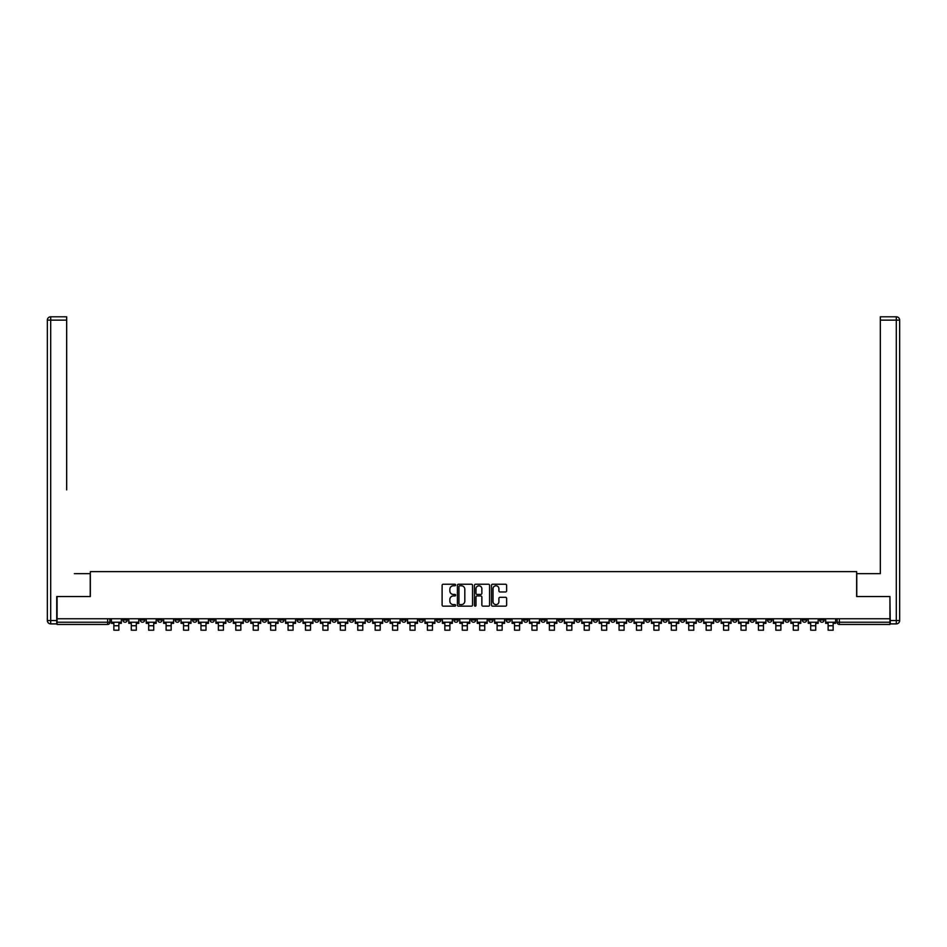 <?xml version="1.0" encoding="UTF-8"?>
<svg xmlns="http://www.w3.org/2000/svg" width="947" height="947" viewBox="0 0 947 947"><rect width="100%" height="100%" fill="white"/><g stroke="black" fill="none" stroke-linecap="round" stroke-linejoin="round"><path stroke-width="1.42" d="M455.637 584.997A0.769 0.769 0 0 0 454.868 584.24L443.22 584.24A1.101 1.101 0 0 0 442.119 585.329L442.119 605.062A1.101 1.101 0 0 0 443.22 606.163L454.868 606.163A0.769 0.769 0 0 0 455.637 605.393A0.769 0.769 0 0 0 454.868 604.624L453.353 604.624A3.504 3.504 0 0 1 449.849 601.12L449.849 599.475A3.504 3.504 0 0 1 453.353 595.959L454.868 595.959A0.769 0.769 0 0 0 455.637 595.201A0.769 0.769 0 0 0 454.868 594.432L453.353 594.432A3.504 3.504 0 0 1 449.849 590.928L449.849 589.283A3.504 3.504 0 0 1 453.353 585.767L454.868 585.767A0.769 0.769 0 0 0 455.637 584.997M819.688 618.758L819.688 619.989L824.162 619.989A2.237 2.237 0 0 1 821.925 622.226A2.237 2.237 0 0 1 819.688 619.989L819.688 618.758M750 619.989L750 618.758L750 619.989A2.237 2.237 0 0 0 752.238 622.226A2.237 2.237 0 0 1 750 619.989L754.475 619.989A2.237 2.237 0 0 1 752.238 622.226M593.213 619.989L593.213 618.758L593.213 619.989A2.237 2.237 0 0 0 595.45 622.226A2.237 2.237 0 0 1 593.213 619.989L597.687 619.989A2.237 2.237 0 0 1 595.45 622.226M558.375 618.758L558.375 619.989L562.838 619.989A2.237 2.237 0 0 1 560.6 622.226A2.237 2.237 0 0 1 558.375 619.989L558.375 618.758M540.95 619.989L540.95 618.758L540.95 619.989A2.237 2.237 0 0 0 543.187 622.226A2.237 2.237 0 0 1 540.95 619.989L545.413 619.989A2.237 2.237 0 0 1 543.187 622.226A2.237 2.237 0 0 0 545.413 619.989A2.237 2.237 0 0 1 543.187 622.226M523.525 619.989L523.525 618.758L523.525 619.989A2.237 2.237 0 0 0 525.763 622.226A2.237 2.237 0 0 1 523.525 619.989L528 619.989A2.237 2.237 0 0 1 525.763 622.226A2.237 2.237 0 0 0 528 619.989A2.237 2.237 0 0 1 525.763 622.226M471.263 619.989L471.263 618.758L471.263 619.989A2.237 2.237 0 0 0 473.5 622.226A2.237 2.237 0 0 1 471.263 619.989L475.737 619.989A2.237 2.237 0 0 1 473.5 622.226M453.85 618.758L453.85 619.989L458.312 619.989A2.237 2.237 0 0 1 456.075 622.226A2.237 2.237 0 0 1 453.85 619.989L453.85 618.758M436.425 618.758L436.425 619.989L440.888 619.989A2.237 2.237 0 0 1 438.662 622.226A2.237 2.237 0 0 1 436.425 619.989L436.425 618.758M419 618.758L419 619.989L423.475 619.989A2.237 2.237 0 0 1 421.237 622.226A2.237 2.237 0 0 1 419 619.989L419 618.758M401.587 619.989L401.587 618.758L401.587 619.989A2.237 2.237 0 0 0 403.813 622.226A2.237 2.237 0 0 1 401.587 619.989L406.05 619.989A2.237 2.237 0 0 1 403.813 622.226M366.738 618.758L366.738 619.989L371.2 619.989A2.237 2.237 0 0 1 368.975 622.226A2.237 2.237 0 0 1 366.738 619.989L366.738 618.758M349.313 619.989L349.313 618.758L349.313 619.989A2.237 2.237 0 0 0 351.55 622.226A2.237 2.237 0 0 1 349.313 619.989L353.787 619.989A2.237 2.237 0 0 1 351.55 622.226M157.687 618.758L157.687 619.989L162.15 619.989A2.237 2.237 0 0 1 159.913 622.226A2.237 2.237 0 0 1 157.687 619.989L157.687 618.758M505.532 591.958A1.101 1.101 0 0 0 506.633 590.869L506.633 585.329A1.101 1.101 0 0 0 505.532 584.24L492.606 584.24A1.101 1.101 0 0 0 491.505 585.329L491.505 605.062A1.101 1.101 0 0 0 492.606 606.163L505.532 606.163A1.101 1.101 0 0 0 506.633 605.062L506.633 598.374A1.101 1.101 0 0 0 505.532 597.285L500.004 597.285A1.101 1.101 0 0 0 498.903 598.374L498.903 601.688A2.936 2.936 0 0 1 495.968 604.624A2.936 2.936 0 0 1 493.044 601.688L493.044 588.703A2.936 2.936 0 0 1 495.968 585.767A2.936 2.936 0 0 1 498.903 588.703L498.903 590.869A1.101 1.101 0 0 0 500.004 591.958L505.532 591.958M59.519 316.795L50.7 316.795L66.669 316.795L59.519 316.795L66.669 316.795L66.669 320.145L50.7 320.145L50.7 620.545L56.725 620.545L56.725 596.539L90.344 596.539L90.344 571.633L856.656 571.633L856.656 596.539L889.931 596.539L889.931 618.758L57.069 618.758L57.069 622.226L109.888 622.226L109.888 618.758L109.888 622.226A2.237 2.237 0 0 1 107.65 624.452L57.069 624.452L57.069 622.226M57.069 596.539L57.069 618.758M472.541 585.329A1.101 1.101 0 0 0 471.44 584.24L458.514 584.24A1.101 1.101 0 0 0 457.413 585.329L457.413 605.062A1.101 1.101 0 0 0 458.514 606.163L471.44 606.163A1.101 1.101 0 0 0 472.541 605.062L472.541 585.329M475.56 584.24L488.486 584.24A1.101 1.101 0 0 1 489.587 585.329L489.587 605.062A1.101 1.101 0 0 1 488.486 606.163L482.958 606.163A1.101 1.101 0 0 1 481.857 605.062L481.857 597.06A1.101 1.101 0 0 0 480.756 595.959L477.087 595.959A1.101 1.101 0 0 0 475.998 597.06L475.998 605.393A0.769 0.769 0 0 1 475.228 606.163A0.769 0.769 0 0 1 474.459 605.393L474.459 585.329A1.101 1.101 0 0 1 475.56 584.24M837.112 618.758L837.112 622.226L889.931 622.226L889.931 624.452L839.35 624.452A2.237 2.237 0 0 1 837.112 622.226A2.237 2.237 0 0 0 839.35 624.452L839.35 618.758M889.931 618.758L889.931 622.226M824.162 618.758L824.162 619.989A2.237 2.237 0 0 1 821.925 622.226A2.237 2.237 0 0 0 824.162 619.989M806.737 618.758L806.737 619.989A2.237 2.237 0 0 1 804.5 622.226A2.237 2.237 0 0 1 802.275 619.989L806.737 619.989M802.275 618.758L802.275 619.989M789.313 618.758L789.313 619.989A2.237 2.237 0 0 1 787.087 622.226A2.237 2.237 0 0 1 784.85 619.989A2.237 2.237 0 0 0 787.087 622.226M784.85 618.758L784.85 619.989L789.313 619.989M771.9 618.758L771.9 619.989A2.237 2.237 0 0 1 769.662 622.226A2.237 2.237 0 0 1 767.425 619.989A2.237 2.237 0 0 0 769.662 622.226M767.425 618.758L767.425 619.989L771.9 619.989M754.475 618.758L754.475 619.989M737.05 618.758L737.05 619.989A2.237 2.237 0 0 1 734.813 622.226A2.237 2.237 0 0 1 732.587 619.989A2.237 2.237 0 0 0 734.813 622.226M732.587 618.758L732.587 619.989L737.05 619.989M719.625 618.758L719.625 619.989A2.237 2.237 0 0 1 717.4 622.226A2.237 2.237 0 0 1 715.163 619.989L719.625 619.989M715.163 618.758L715.163 619.989M702.212 618.758L702.212 619.989A2.237 2.237 0 0 1 699.975 622.226A2.237 2.237 0 0 1 697.738 619.989A2.237 2.237 0 0 0 699.975 622.226M697.738 618.758L697.738 619.989L702.212 619.989M684.788 618.758L684.788 619.989A2.237 2.237 0 0 1 682.55 622.226A2.237 2.237 0 0 1 680.325 619.989L684.788 619.989M680.325 618.758L680.325 619.989M667.363 618.758L667.363 619.989A2.237 2.237 0 0 1 665.137 622.226A2.237 2.237 0 0 1 662.9 619.989L667.363 619.989A2.237 2.237 0 0 1 665.137 622.226A2.237 2.237 0 0 0 667.363 619.989M662.9 618.758L662.9 619.989M649.95 618.758L649.95 619.989A2.237 2.237 0 0 1 647.712 622.226A2.237 2.237 0 0 1 645.475 619.989A2.237 2.237 0 0 0 647.712 622.226M645.475 618.758L645.475 619.989L649.95 619.989M632.525 618.758L632.525 619.989A2.237 2.237 0 0 1 630.288 622.226A2.237 2.237 0 0 1 628.062 619.989L632.525 619.989M628.062 618.758L628.062 619.989M615.1 618.758L615.1 619.989A2.237 2.237 0 0 1 612.875 622.226A2.237 2.237 0 0 1 610.637 619.989A2.237 2.237 0 0 0 612.875 622.226M610.637 618.758L610.637 619.989L615.1 619.989M597.687 618.758L597.687 619.989M580.262 618.758L580.262 619.989A2.237 2.237 0 0 1 578.025 622.226A2.237 2.237 0 0 1 575.8 619.989L580.262 619.989A2.237 2.237 0 0 1 578.025 622.226A2.237 2.237 0 0 0 580.262 619.989L580.262 618.758M575.8 618.758L575.8 619.989M562.838 618.758L562.838 619.989A2.237 2.237 0 0 1 560.6 622.226A2.237 2.237 0 0 0 562.838 619.989L562.838 618.758M545.413 618.758L545.413 619.989L545.413 618.758M528 618.758L528 619.989M510.575 618.758L510.575 619.989A2.237 2.237 0 0 1 508.338 622.226A2.237 2.237 0 0 1 506.112 619.989L510.575 619.989A2.237 2.237 0 0 1 508.338 622.226A2.237 2.237 0 0 0 510.575 619.989M506.112 618.758L506.112 619.989M493.15 618.758L493.15 619.989A2.237 2.237 0 0 1 490.925 622.226A2.237 2.237 0 0 1 488.688 619.989A2.237 2.237 0 0 0 490.925 622.226A2.237 2.237 0 0 0 493.15 619.989A2.237 2.237 0 0 1 490.925 622.226M488.688 618.758L488.688 619.989L493.15 619.989M475.737 618.758L475.737 619.989L475.737 618.758M458.312 618.758L458.312 619.989L458.312 618.758M440.888 618.758L440.888 619.989A2.237 2.237 0 0 1 438.662 622.226A2.237 2.237 0 0 0 440.888 619.989L440.888 618.758M423.475 618.758L423.475 619.989L423.475 618.758M406.05 618.758L406.05 619.989L406.05 618.758M388.625 618.758L388.625 619.989A2.237 2.237 0 0 1 386.4 622.226A2.237 2.237 0 0 1 384.162 619.989A2.237 2.237 0 0 0 386.4 622.226A2.237 2.237 0 0 0 388.625 619.989A2.237 2.237 0 0 1 386.4 622.226M384.162 618.758L384.162 619.989L388.625 619.989M371.2 618.758L371.2 619.989A2.237 2.237 0 0 1 368.975 622.226A2.237 2.237 0 0 0 371.2 619.989L371.2 618.758M353.787 618.758L353.787 619.989M336.363 618.758L336.363 619.989A2.237 2.237 0 0 1 334.125 622.226A2.237 2.237 0 0 1 331.9 619.989L336.363 619.989M331.9 618.758L331.9 619.989M318.938 618.758L318.938 619.989A2.237 2.237 0 0 1 316.712 622.226A2.237 2.237 0 0 1 314.475 619.989L318.938 619.989M314.475 618.758L314.475 619.989M301.525 618.758L301.525 619.989A2.237 2.237 0 0 1 299.288 622.226A2.237 2.237 0 0 1 297.05 619.989L301.525 619.989M297.05 618.758L297.05 619.989M284.1 618.758L284.1 619.989A2.237 2.237 0 0 1 281.863 622.226A2.237 2.237 0 0 1 279.637 619.989L284.1 619.989L284.1 618.758M279.637 618.758L279.637 619.989M266.675 618.758L266.675 619.989A2.237 2.237 0 0 1 264.45 622.226A2.237 2.237 0 0 1 262.212 619.989L266.675 619.989M262.212 618.758L262.212 619.989M249.262 618.758L249.262 619.989A2.237 2.237 0 0 1 247.025 622.226A2.237 2.237 0 0 1 244.788 619.989L249.262 619.989M244.788 618.758L244.788 619.989M231.837 618.758L231.837 619.989A2.237 2.237 0 0 1 229.6 622.226A2.237 2.237 0 0 1 227.375 619.989L231.837 619.989M227.375 618.758L227.375 619.989M214.413 618.758L214.413 619.989A2.237 2.237 0 0 1 212.187 622.226A2.237 2.237 0 0 1 209.95 619.989L214.413 619.989M209.95 618.758L209.95 619.989M197 618.758L197 619.989A2.237 2.237 0 0 1 194.762 622.226A2.237 2.237 0 0 1 192.525 619.989A2.237 2.237 0 0 0 194.762 622.226M192.525 618.758L192.525 619.989L197 619.989M179.575 618.758L179.575 619.989A2.237 2.237 0 0 1 177.338 622.226A2.237 2.237 0 0 1 175.1 619.989L179.575 619.989M175.1 618.758L175.1 619.989M162.15 618.758L162.15 619.989A2.237 2.237 0 0 1 159.913 622.226A2.237 2.237 0 0 0 162.15 619.989M144.725 618.758L144.725 619.989A2.237 2.237 0 0 1 142.5 622.226A2.237 2.237 0 0 1 140.263 619.989A2.237 2.237 0 0 0 142.5 622.226A2.237 2.237 0 0 0 144.725 619.989A2.237 2.237 0 0 1 142.5 622.226M140.263 618.758L140.263 619.989L144.725 619.989M127.312 618.758L127.312 619.989A2.237 2.237 0 0 1 125.075 622.226A2.237 2.237 0 0 1 122.838 619.989L127.312 619.989L127.312 618.758M122.838 618.758L122.838 619.989M107.65 624.452A2.237 2.237 0 0 0 109.888 622.226A2.237 2.237 0 0 1 107.65 624.452L107.65 618.758M459.721 585.767A0.769 0.769 0 0 0 458.952 586.536L458.952 603.855A0.769 0.769 0 0 0 459.721 604.624L461.307 604.624A3.504 3.504 0 0 0 464.811 601.12L464.811 589.283A3.504 3.504 0 0 0 461.307 585.767L459.721 585.767M481.857 588.762A2.936 2.936 0 0 0 478.922 585.826A2.936 2.936 0 0 0 475.998 588.762L475.998 593.331A1.101 1.101 0 0 0 477.087 594.432L480.756 594.432A1.101 1.101 0 0 0 481.857 593.331L481.857 588.762M111.391 622.226L121.334 622.226L121.334 623.339L118.872 623.339L118.872 630.205L113.853 630.205L113.853 623.339L111.391 623.339L111.391 618.758M121.334 622.226L121.334 618.758M90.237 596.539L90.237 573.645L74.375 573.645M66.669 320.145L66.669 489.883M56.725 620.545L56.725 623.895L50.7 623.895A3.35 3.35 0 0 1 47.35 620.545L47.35 320.145A3.35 3.35 0 0 1 50.7 316.795A3.35 3.35 0 0 0 47.35 320.145A3.35 3.35 0 0 1 50.7 316.795A3.35 3.35 0 0 0 47.35 320.145L50.7 320.145L50.7 316.795M872.625 573.645L880.331 573.645L880.331 316.795L896.3 316.795A3.35 3.35 0 0 1 899.65 320.145L899.65 620.545L899.65 320.145A3.35 3.35 0 0 0 896.3 316.795L896.3 320.145L880.331 320.145M856.763 596.539L856.763 573.645L880.331 573.645L880.331 489.883M890.275 620.545L896.3 620.545L896.3 623.895A3.35 3.35 0 0 0 899.65 620.545A3.35 3.35 0 0 1 896.3 623.895L890.275 623.895L889.931 596.539M128.816 622.226L138.759 622.226L138.759 623.339L136.297 623.339L136.297 630.205L131.278 630.205L131.278 623.339L128.816 623.339L128.816 618.758M138.759 622.226L138.759 618.758M146.24 622.226L156.172 622.226L156.172 623.339L153.722 623.339L153.722 630.205L148.691 630.205L148.691 623.339L146.24 623.339L146.24 618.758M156.172 622.226L156.172 618.758M163.653 622.226L173.597 622.226L173.597 623.339L171.147 623.339L171.147 630.205L166.116 630.205L166.116 623.339L163.653 623.339L163.653 618.758M173.597 622.226L173.597 618.758M181.078 622.226L191.022 622.226L191.022 623.339L188.56 623.339L188.56 630.205L183.54 630.205L183.54 623.339L181.078 623.339L181.078 618.758M191.022 622.226L191.022 618.758M198.503 622.226L208.435 622.226L208.435 623.339L205.984 623.339L205.984 630.205L200.953 630.205L200.953 623.339L198.503 623.339L198.503 618.758M208.435 622.226L208.435 618.758M215.928 622.226L225.86 622.226L225.86 623.339L223.409 623.339L223.409 630.205L218.378 630.205L218.378 623.339L215.928 623.339L215.928 618.758M225.86 622.226L225.86 618.758M233.341 622.226L243.284 622.226L243.284 623.339L240.822 623.339L240.822 630.205L235.803 630.205L235.803 623.339L233.341 623.339L233.341 618.758M243.284 622.226L243.284 618.758M250.766 622.226L260.709 622.226L260.709 623.339L258.247 623.339L258.247 630.205L253.228 630.205L253.228 623.339L250.766 623.339L250.766 618.758M260.709 622.226L260.709 618.758M268.19 622.226L278.122 622.226L278.122 623.339L275.672 623.339L275.672 630.205L270.641 630.205L270.641 623.339L268.19 623.339L268.19 618.758M278.122 622.226L278.122 618.758M285.603 622.226L295.547 622.226L295.547 623.339L293.085 623.339L293.085 630.205L288.066 630.205L288.066 623.339L285.603 623.339L285.603 618.758M295.547 622.226L295.547 618.758M303.028 622.226L312.972 622.226L312.972 623.339L310.509 623.339L310.509 630.205L305.49 630.205L305.49 623.339L303.028 623.339L303.028 618.758M312.972 622.226L312.972 618.758M320.453 622.226L330.385 622.226L330.385 623.339L327.934 623.339L327.934 630.205L322.903 630.205L322.903 623.339L320.453 623.339L320.453 618.758M330.385 622.226L330.385 618.758M337.866 622.226L347.809 622.226L347.809 623.339L345.359 623.339L345.359 630.205L340.328 630.205L340.328 623.339L337.866 623.339L337.866 618.758M347.809 622.226L347.809 618.758M355.291 622.226L365.234 622.226L365.234 623.339L362.772 623.339L362.772 630.205L357.753 630.205L357.753 623.339L355.291 623.339L355.291 618.758M365.234 622.226L365.234 618.758M372.716 622.226L382.647 622.226L382.647 623.339L380.197 623.339L380.197 630.205L375.166 630.205L375.166 623.339L372.716 623.339L372.716 618.758M382.647 622.226L382.647 618.758M390.14 622.226L400.072 622.226L400.072 623.339L397.622 623.339L397.622 630.205L392.591 630.205L392.591 623.339L390.14 623.339L390.14 618.758M400.072 622.226L400.072 618.758M407.553 622.226L417.497 622.226L417.497 623.339L415.035 623.339L415.035 630.205L410.015 630.205L410.015 623.339L407.553 623.339L407.553 618.758M417.497 622.226L417.497 618.758M424.978 622.226L434.922 622.226L434.922 623.339L432.459 623.339L432.459 630.205L427.428 630.205L427.428 623.339L424.978 623.339L424.978 618.758M434.922 622.226L434.922 618.758M442.403 622.226L452.335 622.226L452.335 623.339L449.884 623.339L449.884 630.205L444.853 630.205L444.853 623.339L442.403 623.339L442.403 618.758M452.335 622.226L452.335 618.758M459.816 622.226L469.759 622.226L469.759 623.339L467.297 623.339L467.297 630.205L462.278 630.205L462.278 623.339L459.816 623.339L459.816 618.758M469.759 622.226L469.759 618.758M477.241 622.226L487.184 622.226L487.184 623.339L484.722 623.339L484.722 630.205L479.703 630.205L479.703 623.339L477.241 623.339L477.241 618.758M487.184 622.226L487.184 618.758M494.665 622.226L504.597 622.226L504.597 623.339L502.147 623.339L502.147 630.205L497.116 630.205L497.116 623.339L494.665 623.339L494.665 618.758M504.597 622.226L504.597 618.758M512.078 622.226L522.022 622.226L522.022 623.339L519.572 623.339L519.572 630.205L514.541 630.205L514.541 623.339L512.078 623.339L512.078 618.758M522.022 622.226L522.022 618.758M529.503 622.226L539.447 622.226L539.447 623.339L536.985 623.339L536.985 630.205L531.965 630.205L531.965 623.339L529.503 623.339L529.503 618.758M539.447 622.226L539.447 618.758M546.928 622.226L556.86 622.226L556.86 623.339L554.409 623.339L554.409 630.205L549.378 630.205L549.378 623.339L546.928 623.339L546.928 618.758M556.86 622.226L556.86 618.758M564.353 622.226L574.284 622.226L574.284 623.339L571.834 623.339L571.834 630.205L566.803 630.205L566.803 623.339L564.353 623.339L564.353 618.758M574.284 622.226L574.284 618.758M581.766 622.226L591.709 622.226L591.709 623.339L589.247 623.339L589.247 630.205L584.228 630.205L584.228 623.339L581.766 623.339L581.766 618.758M591.709 622.226L591.709 618.758M599.191 622.226L609.134 622.226L609.134 623.339L606.672 623.339L606.672 630.205L601.641 630.205L601.641 623.339L599.191 623.339L599.191 618.758M609.134 622.226L609.134 618.758M616.615 622.226L626.547 622.226L626.547 623.339L624.097 623.339L624.097 630.205L619.066 630.205L619.066 623.339L616.615 623.339L616.615 618.758M626.547 622.226L626.547 618.758M634.028 622.226L643.972 622.226L643.972 623.339L641.51 623.339L641.51 630.205L636.491 630.205L636.491 623.339L634.028 623.339L634.028 618.758M643.972 622.226L643.972 618.758M651.453 622.226L661.397 622.226L661.397 623.339L658.934 623.339L658.934 630.205L653.915 630.205L653.915 623.339L651.453 623.339L651.453 618.758M661.397 622.226L661.397 618.758M668.878 622.226L678.81 622.226L678.81 623.339L676.359 623.339L676.359 630.205L671.328 630.205L671.328 623.339L668.878 623.339L668.878 618.758M678.81 622.226L678.81 618.758M686.291 622.226L696.234 622.226L696.234 623.339L693.772 623.339L693.772 630.205L688.753 630.205L688.753 623.339L686.291 623.339L686.291 618.758M696.234 622.226L696.234 618.758M703.716 622.226L713.659 622.226L713.659 623.339L711.197 623.339L711.197 630.205L706.178 630.205L706.178 623.339L703.716 623.339L703.716 618.758M713.659 622.226L713.659 618.758M721.141 622.226L731.072 622.226L731.072 623.339L728.622 623.339L728.622 630.205L723.591 630.205L723.591 623.339L721.141 623.339L721.141 618.758M731.072 622.226L731.072 618.758M738.565 622.226L748.497 622.226L748.497 623.339L746.047 623.339L746.047 630.205L741.016 630.205L741.016 623.339L738.565 623.339L738.565 618.758M748.497 622.226L748.497 618.758M755.978 622.226L765.922 622.226L765.922 623.339L763.46 623.339L763.46 630.205L758.44 630.205L758.44 623.339L755.978 623.339L755.978 618.758M765.922 622.226L765.922 618.758M773.403 622.226L783.347 622.226L783.347 623.339L780.884 623.339L780.884 630.205L775.853 630.205L775.853 623.339L773.403 623.339L773.403 618.758M783.347 622.226L783.347 618.758M790.828 622.226L800.76 622.226L800.76 623.339L798.309 623.339L798.309 630.205L793.278 630.205L793.278 623.339L790.828 623.339L790.828 618.758M800.76 622.226L800.76 618.758M808.241 622.226L818.184 622.226L818.184 623.339L815.722 623.339L815.722 630.205L810.703 630.205L810.703 623.339L808.241 623.339L808.241 618.758M818.184 622.226L818.184 618.758M825.666 622.226L835.609 622.226L835.609 623.339L833.147 623.339L833.147 630.205L828.128 630.205L828.128 623.339L825.666 623.339L825.666 618.758M835.609 622.226L835.609 618.758M839.35 624.452A2.237 2.237 0 0 1 837.112 622.226M113.853 625.742L118.872 625.742M50.7 623.895L50.7 620.545L47.35 620.545M899.65 620.545L896.3 620.545L896.3 320.145L899.65 320.145A3.35 3.35 0 0 0 896.3 316.795A3.35 3.35 0 0 1 899.65 320.145M131.278 625.742L136.297 625.742M148.691 625.742L153.722 625.742M166.116 625.742L171.147 625.742M183.54 625.742L188.56 625.742M200.953 625.742L205.984 625.742M218.378 625.742L223.409 625.742M235.803 625.742L240.822 625.742M253.228 625.742L258.247 625.742M270.641 625.742L275.672 625.742M288.066 625.742L293.085 625.742M305.49 625.742L310.509 625.742M322.903 625.742L327.934 625.742M340.328 625.742L345.359 625.742M357.753 625.742L362.772 625.742M375.166 625.742L380.197 625.742M392.591 625.742L397.622 625.742M410.015 625.742L415.035 625.742M427.428 625.742L432.459 625.742M444.853 625.742L449.884 625.742M462.278 625.742L467.297 625.742M479.703 625.742L484.722 625.742M497.116 625.742L502.147 625.742M514.541 625.742L519.572 625.742M531.965 625.742L536.985 625.742M549.378 625.742L554.409 625.742M566.803 625.742L571.834 625.742M584.228 625.742L589.247 625.742M601.641 625.742L606.672 625.742M619.066 625.742L624.097 625.742M636.491 625.742L641.51 625.742M653.915 625.742L658.934 625.742M671.328 625.742L676.359 625.742M688.753 625.742L693.772 625.742M706.178 625.742L711.197 625.742M723.591 625.742L728.622 625.742M741.016 625.742L746.047 625.742M758.44 625.742L763.46 625.742M775.853 625.742L780.884 625.742M793.278 625.742L798.309 625.742M810.703 625.742L815.722 625.742M828.128 625.742L833.147 625.742"/></g></svg>
